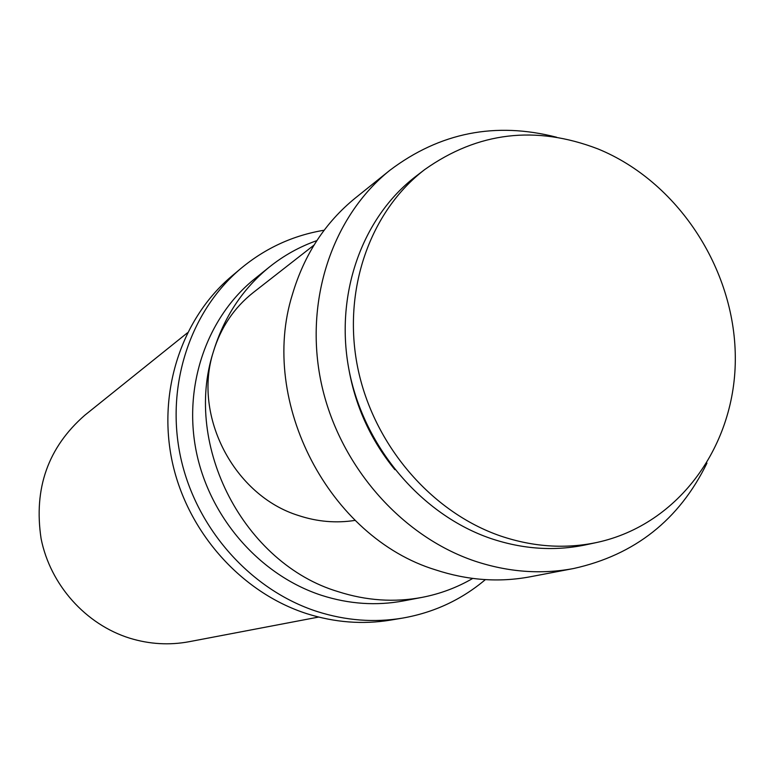 <?xml version="1.0" encoding="UTF-8"?>
<svg xmlns="http://www.w3.org/2000/svg" width="774" height="774" viewBox="0 0 774 774"><rect width="100%" height="100%" fill="white"/><g stroke="black" fill="none" stroke-linecap="round" stroke-linejoin="round"><path stroke-width="1.16" d="M187.463 332.801L84.772 415.261C48.065 447.333 33.514 488.471 41.099 538.685C50.329 584.98 85.808 624.541 129.809 638.211C149.566 644.239 169.38 645.4 189.253 641.685L318.627 617.062M500.797 536.072C533.286 546.966 565.301 549.095 596.851 542.468C679.466 524.646 736.364 444.469 735.3 356.408C734.507 268.278 677.434 181.397 597.963 148.927C535.685 125.049 477.955 131.919 424.771 169.525C369.972 211.379 342.108 290.25 357.685 367.476C373.291 444.673 431.234 512.272 500.797 536.072M424.771 169.525L415.919 176.308C361.651 217.755 334.049 295.726 349.413 372.023C364.796 448.291 422.053 515.039 490.871 538.52C523.011 549.269 554.706 551.369 585.937 544.799L596.851 542.468M556.593 137.23C495.457 121.518 439.893 132.538 389.893 170.27C332.385 216.304 303.853 300.767 321.22 382.83C338.625 464.845 400.7 536.111 474.897 561.121C508.199 572.141 541.113 574.608 573.65 568.513C634.806 554.968 679.253 519.828 706.962 463.123M389.893 170.27L355.401 197.97C325.235 222.457 304.25 254.588 292.427 294.381C258.526 401.89 329.289 537.514 435.636 569.887C467.467 580.336 498.988 582.629 530.2 576.785L573.65 568.513M316.856 240.617C299.712 246.645 283.932 255.41 269.536 266.904C242.688 288.721 223.947 317.069 213.305 351.957C192.687 416.17 234.183 495.641 298.503 515.523C317.35 521.753 336.216 523.369 355.102 520.38M314.021 245.097L253.195 292.601C234.038 307.762 220.745 327.547 213.305 351.957C182.887 446.211 244.303 563.724 338.17 591.665C366.286 600.672 394.237 602.578 422.024 597.383C440.116 593.89 457.018 587.572 472.73 578.43M269.536 266.904L254.927 278.64C206.871 317.156 182.819 386.071 196.422 452.258C210.083 518.416 260.432 575.469 321.626 595.361C349.093 604.126 376.425 605.965 403.622 600.885L422.024 597.383M324.161 230.226C293.24 235.344 265.511 248.067 240.985 268.394C189.998 311.216 165.201 386.11 180.7 457.579C196.277 529.01 251.057 590.214 317.224 611.557C345.697 620.584 374.074 622.78 402.364 618.136C433.75 612.66 461.42 599.821 485.375 579.62M240.985 268.394L231.852 276.066C181.59 318.288 157.132 392.002 172.35 462.281C187.647 532.522 241.536 592.681 306.707 613.647C334.745 622.519 362.716 624.676 390.599 620.1L402.364 618.136M349.093 370.446C355.876 407.424 371.143 440.493 394.875 469.663"/></g></svg>
